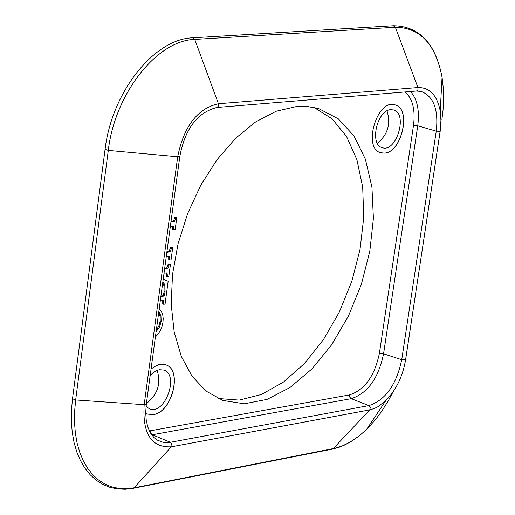 <?xml version="1.0" encoding="UTF-8"?>
<svg xmlns="http://www.w3.org/2000/svg" width="515" height="515" viewBox="0 0 515 515"><rect width="100%" height="100%" fill="white"/><g stroke="black" fill="none" stroke-linecap="round" stroke-linejoin="round"><path stroke-width="0.77" d="M395.063 104.854C411.607 108.594 401.842 152.53 384.383 153.09L380.765 152.762M384.48 153.116L380.81 152.775C362.251 148.417 377.225 98.211 395.114 104.867C411.71 108.523 401.97 152.556 384.48 153.116M390.808 109.676C377.031 109.882 369.21 144.799 382.278 147.67C396.421 152.955 408.24 113.39 393.537 109.94L390.808 109.676M165.676 364.82C182.78 369.622 172.1 412.47 153.322 414.53L147.612 414.105M151.043 369.126L154.217 366.751L158.556 364.774L161.749 364.24L165.727 364.839C182.883 369.564 172.229 412.502 153.418 414.569L147.663 414.124L145.706 413.159M146.028 406.432L149.53 408.865C164.813 415.438 179.729 374.727 163.757 370.053L159.412 369.706L156.721 370.497L153.361 372.474L150.193 375.435M377.347 143.267C387.776 134.653 390.994 123.864 387.01 110.886M146.382 403.599C157.719 394.464 161.298 383.372 157.114 370.337M170.336 226.51L173.381 226.336L173.8 229.948L175.132 229.787L176.793 217.581L175.454 217.736L174.946 220.446L174.244 221.501L170.922 222.21M170.98 221.759L173.252 221.173L173.954 220.117L174.463 217.407L175.454 217.736M174.463 217.407L176.793 217.581M172.757 226.259L172.808 229.619L173.8 229.948M155.395 336.965L158.144 334.081L160.255 330.849L161.807 327.263L162.952 322.287L163.197 318.682L162.721 314.749L161.337 311.215L159.225 308.639M158.865 311.298L160.957 316.062L161.189 321.469L159.489 327.019L156.109 331.692M156.328 330.064L158.89 325.841L160.204 321.128L160.139 316.571L158.736 312.296M160.281 300.857L163.345 300.618L163.725 304.294L165.058 304.108L168.154 281.261L163.21 279.22M162.83 282.014L164.047 283.462L164.987 285.851L165.064 291.838L164.002 296.061L160.854 296.601M160.925 296.112L163.017 295.719L163.513 295.05L164.079 291.496L164.143 286.237L162.746 282.651M163.513 295.05L164.497 295.385M163.017 295.719L164.002 296.061M163.725 304.294L162.74 303.959L162.74 300.548M164.034 273.124L167.053 272.918L167.478 276.581L168.811 276.407L170.471 264.189L169.139 264.362L168.617 267.092L167.839 268.141L164.607 268.901M167.478 276.581L166.493 276.246L166.429 272.847M164.665 268.431L167.047 267.639L168.148 264.028L169.139 264.362M168.148 264.028L170.471 264.189M166.261 256.631L169.319 256.425L169.725 260.011L171.057 259.843L172.705 247.676L171.373 247.844L170.871 250.548L170.162 251.603L166.847 252.344M169.725 260.011L168.74 259.682L168.695 256.354M166.905 251.88L169.345 251.114L170.388 247.515L172.705 247.676M170.388 247.515L171.373 247.844M296.498 106.521L308.073 106.599L319.094 108.794L338.374 118.875L354.05 136.018L365.399 159.193L371.933 187.132L373.407 218.366L369.802 251.339L361.337 284.447L348.43 316.088L331.692 344.728L311.91 368.952L290.029 387.505L267.118 399.37L244.316 403.812L222.821 400.438L206.167 391.175L192.101 376.304L181.267 356.335L174.179 332.027L171.199 304.371L172.499 274.527L178.068 243.795L187.666 213.513L200.876 185.027L217.111 159.579L235.632 138.258L255.62 121.933L276.201 111.24L296.498 106.521M218.09 398.501L239.269 400.116L261.446 394.49L283.533 382.027L304.507 363.442L323.414 339.675L339.411 311.865L351.809 281.306L360.043 249.369L363.745 217.497L362.702 187.145L356.921 159.727L346.589 136.565L332.123 118.843L314.144 107.532M171.836 221.662L172.828 221.991M174.347 218.263L175.338 218.585M172.918 228.84L173.909 229.169M160.204 321.128L161.189 321.469M164.079 291.496L165.064 291.838M163.847 293.19L164.832 293.531M161.723 296.003L162.708 296.344M162.875 302.955L163.86 303.296M166.628 275.248L167.613 275.583M165.218 268.36L166.21 268.688M168.019 264.98L169.004 265.315M168.843 258.91L169.828 259.238M170.272 248.365L171.257 248.694M167.761 251.771L168.753 252.105M151.661 434.86L152.286 434.757L150.753 433.192L150.367 430.778L149.35 430.933M405.125 91.96C412.65 98.751 415.444 109.862 413.513 125.28L417.742 125.795C419.712 110.693 417.311 99.266 410.532 91.516M413.513 125.28L379.401 353.329L383.572 353.786L417.742 125.795L436.257 131.164L401.732 359.721L383.572 353.786C378.396 378.37 367.633 393.331 351.275 398.661L368.837 405.614L170.375 442.282L152.286 434.757L351.275 398.661L349.794 397.2L349.434 394.928L150.367 430.778M379.401 353.329C374.598 376.137 364.607 390.003 349.434 394.928M406.187 355.852L405.582 359.863L401.732 359.721C396.428 384.834 385.458 400.129 368.837 405.614L370.285 407.519L369.744 409.882L333.186 448.668L332.175 449.164M133.076 488.329L134.1 487.808L171.334 446.82L171.913 445.514L171.617 443.55L170.375 442.282L163.229 442.359L157.049 440.016L154.037 437.641L150.322 432.78L147.747 426.877L146.209 420.111L145.7 412.502L146.299 404.211M192.861 37.807L393.293 25.763L395.365 27.256L417.935 87.537C429.665 87.37 437.1 95.204 440.235 111.047L440.995 120.871L440.383 129.857L405.601 359.805C402.749 376.439 396.119 390.087 385.716 400.734L377.791 406.805L374.321 408.511L369.744 409.882L171.334 446.82C151.391 447.767 142.34 433.727 144.174 404.693L146.273 404.365L179.819 156.444M392.919 392.121L388.078 401.217L380.881 412.515L374.997 420.234L366.635 429.343L359.67 435.503L350.097 442.082L342.823 445.7L335.58 448.127L134.1 487.808L126.304 488.735L118.733 488.4L111.485 486.797L104.661 483.939L98.346 479.851L92.623 474.579L87.569 468.187L83.263 460.738L79.754 452.331L77.102 443.067L75.345 433.064L74.514 422.455L74.611 411.376L75.654 399.975L144.174 404.693L177.688 156.747L179.806 156.566C185.033 128.763 197.425 112.392 216.976 107.455L216.68 107.481M440.164 131.377L436.257 131.164C438.626 109.541 433.598 96.292 421.18 91.432L416.223 91.046M417.935 87.537L417.923 89.764L416.506 91.02L216.976 107.455L218.424 106.122L218.424 103.747L417.935 87.537M105.06 149.466L72.506 398.797L75.654 399.975L108.292 150.393L105.079 149.344C111.742 92.352 153.901 38.94 192.604 37.82L194.747 39.417L395.365 27.256C420.066 27.495 435.632 44.168 442.063 77.276L443.364 88.722L443.634 97.702L443.048 110.049L441.915 119.474M194.747 39.417L218.424 103.747C197.522 108.44 183.945 126.111 177.688 156.747L108.292 150.393C114.845 93.64 157.03 40.279 194.747 39.417M393.55 25.75C419.442 26.252 435.613 43.427 442.063 77.276L440.235 111.047L440.975 119.448L440.357 129.902L405.582 359.863C402.73 376.433 396.112 390.055 385.716 400.734L366.635 429.343L359.579 435.6L352.312 440.808L344.908 444.909L339.945 446.988L332.523 449.093L133.43 488.259L125.351 489.25L117.478 488.941L109.907 487.319L102.768 484.39L96.163 480.186L90.196 474.779L84.943 468.232L80.469 460.629L76.832 452.073L74.083 442.655L72.255 432.503L71.366 421.74L71.443 410.507L72.486 398.951"/></g></svg>
